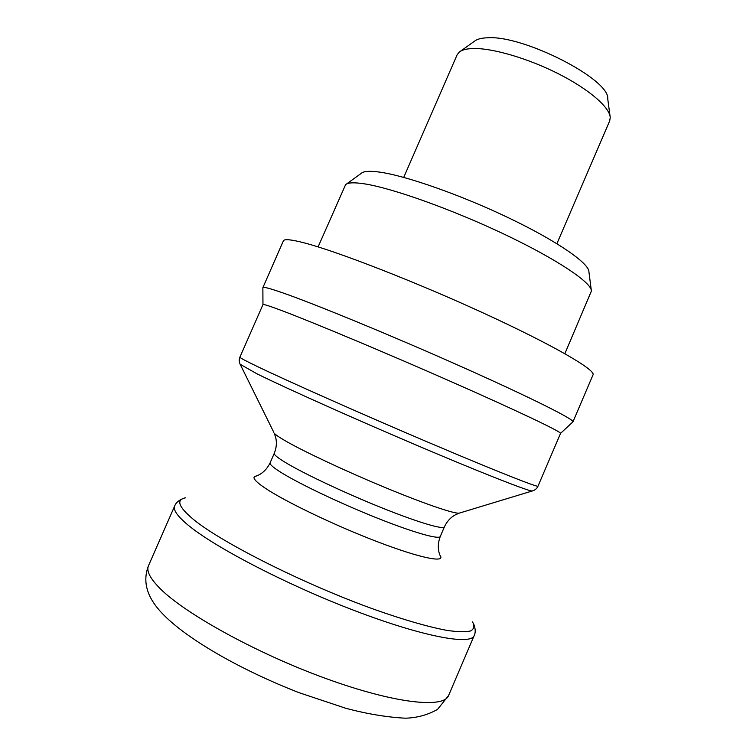 <?xml version="1.0" encoding="UTF-8"?>
<svg xmlns="http://www.w3.org/2000/svg" width="756" height="756" viewBox="0 0 756 756"><rect width="100%" height="100%" fill="white"/><g stroke="black" fill="none" stroke-linecap="round" stroke-linejoin="round"><path stroke-width="1.13" d="M460.253 51.389L474.466 41.23C477.008 39.17 481.241 38.027 487.157 37.8C523.02 34.729 610.357 79.541 607.739 98.904L610.064 116.216M556.907 243.687L609.695 120.894L610.224 117.482C609.705 107.295 589.037 89.302 558.561 73.861C528.142 58.41 492.525 48.015 473.256 48.516C466.641 48.686 461.963 49.887 459.223 52.126L457.096 54.857L403.723 177.395M346.437 184.067L361.274 173.351C363.617 171.168 369.693 170.752 379.503 172.094C405.83 175.666 461.273 195.095 509.412 218.229C557.644 241.362 589.255 263.475 588.915 271.858L591.258 290.011M564.855 353.676L591.39 291.06C591.92 282.876 557.711 259.667 505.159 234.653C452.702 209.639 392.496 188.178 364.581 183.869C354.177 182.253 347.845 182.517 345.586 184.681L318.096 246.9M538.007 486.146C538.263 487.8 494.556 470.534 427.537 442.014C360.621 413.551 286.401 380.542 257.068 366.376C245.341 360.716 239.624 357.645 239.917 357.144L262.956 304.602C263.315 304.016 269.505 305.982 281.534 310.499C311.926 321.886 386.392 353.052 452.683 382.319C519.088 411.614 561.632 431.997 560.546 433.377L538.007 486.146C536.93 488.612 534.955 490.238 532.092 491.013C527.48 490.871 481.884 473.001 417.662 445.69C353.524 418.418 284.814 387.601 256.917 373.795L240.115 364.241M262.871 287.885L262.871 287.639C263.23 286.647 269.703 288.329 282.271 292.685C314.033 303.666 392.279 335.853 461.642 366.773C531.109 397.732 574.843 419.75 572.963 421.829L572.783 421.999M262.956 304.602L262.871 287.639L283.377 240.871C284.199 238.82 291.107 239.472 304.101 242.837C336.921 251.285 415.734 281.894 484.615 313.598C553.628 345.322 596.049 370.147 593.016 374.853L572.963 421.829L560.546 433.377M440.294 536.448C436.382 546.683 439.368 553.95 440.153 555.603C445.709 563.163 420.572 558.24 377.896 541.929C335.343 525.703 285.04 501.568 265.054 488.074C254.385 480.816 251.455 476.8 256.265 476.034C258.004 475.458 265.356 472.67 270.128 462.814C269.523 464.26 273.039 467.388 280.665 472.216C298.157 483.254 339.075 502.825 376.034 517.614C413.069 532.451 439.179 539.841 440.294 536.448L444.415 526.837C443.441 529.918 417.473 522.226 380.495 507.295C343.583 492.411 302.617 473.001 285.003 462.237C277.329 457.541 273.766 454.536 274.315 453.231C276.526 447.703 276.951 442.336 275.609 437.148L274.22 433.179C275.467 434.738 279.257 437.337 285.579 440.984C303.912 451.559 345.303 471.007 384.36 487.204C423.454 503.439 453.6 513.74 459.09 513.182L460.064 512.889M273.776 432.271L240.417 364.798C239.019 362.181 238.849 359.629 239.917 357.144M159.913 588.366C184.672 613.522 256.615 653.345 325.6 678.415C394.651 703.6 443.923 708.674 448.573 695.529L437.563 709.374C427.811 714.902 417.114 717.841 405.471 718.2C387.072 717.246 367.227 713.957 345.936 708.334L299.026 692.666C241.325 670.222 186.515 639.094 162.049 613.229C150.614 601.181 140.966 584.993 148.507 565.677C146.191 570.771 149.99 578.34 159.913 588.366M532.697 490.852L459.09 513.182L455.254 514.883C450.548 517.463 446.938 521.442 444.415 526.837M185.768 497.779C175.817 499.584 178.312 506.737 193.252 519.268C221.319 542.553 304.545 584.464 375.089 609.686C404.394 620.043 429.266 627.14 447.259 630.438C457.947 631.959 465.772 632.12 470.733 630.92C474.05 629.001 474.664 625.987 472.557 621.886M473.946 624.636C475.543 629.077 475.628 632.725 474.173 635.588C470.941 645.435 423.265 636.845 354.791 610.697C286.411 584.653 213.806 546.796 187.734 524.806C177.291 516.036 172.935 509.761 174.674 505.981L148.507 565.677M448.573 695.529L474.173 635.588M270.128 462.814L274.315 453.231M182.81 498.658C178.482 500.519 175.77 502.967 174.674 505.981"/></g></svg>
